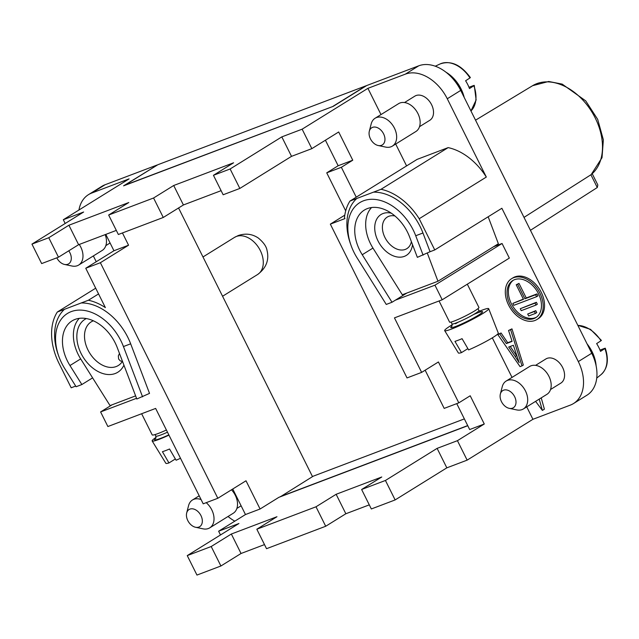 <?xml version="1.0" encoding="UTF-8"?>
<svg xmlns="http://www.w3.org/2000/svg" width="639" height="639" viewBox="0 0 639 639"><rect width="100%" height="100%" fill="white"/><g stroke="black" fill="none" stroke-linecap="round" stroke-linejoin="round"><path stroke-width="0.96" d="M467.764 425.718L278.876 497.334L260.081 509.003L246.007 480.776L217.819 498.276L203.202 503.82L155.644 408.425L107.879 426.532L100.603 411.931L112.097 404.791M80.674 358.894L69.963 365.54A36.607 25.296 58.2 0 1 72.023 320.914A36.607 25.296 58.2 0 1 117.257 347.608L136.81 399.016L149.526 393.384L130.668 343.814L123.447 346.554A45.353 31.335 58.2 0 0 75.921 310.386A45.353 31.335 58.2 0 0 58.852 356.466L58.293 354.917A50.816 35.105 58.2 0 1 64.499 309.3L81.209 302.966A50.816 35.105 58.2 0 1 130.668 343.814M228.059 516.48A38.252 26.423 -121.8 0 0 234.809 521.168M136.538 398.305L100.603 411.931M232.74 489.011L245.472 514.547L218.618 531.217L220.487 534.963M122.353 361.474L120.276 360.891L118.638 359.03L118.327 355.899L119.485 353.471M31.95 244.114L41.655 263.58L58.476 257.197L48.772 237.732L31.95 244.114L83.637 212.02L63.317 219.72L129.094 178.88L91.673 193.074A38.252 26.423 -121.8 0 0 88.478 194.647A38.252 26.423 -121.8 0 0 78.948 210.015M93.35 255.943L96.241 261.742M105.187 234.625A16.39 11.326 58.2 0 1 102.2 250.44L78.709 265.033A16.39 11.326 58.2 0 1 71.967 266.016L64.523 264.442A10.08 6.965 58.2 0 1 56.807 257.837M79.252 244.457A16.39 11.326 58.2 0 1 80.754 247.053A16.39 11.326 58.2 0 1 78.709 265.033M68.748 250.823A10.08 6.965 58.2 0 1 69.923 252.78A10.08 6.965 58.2 0 1 64.523 264.442M135.612 395.876L110.036 405.573L80.714 358.966A35.52 24.538 -121.8 0 1 79.276 318.358M123.926 365.157A31.143 21.518 58.2 0 1 115.236 373.511A31.143 21.518 58.2 0 1 81.089 353.471A31.143 21.518 58.2 0 1 86.321 318.565M93.358 320.81L93.358 320.81A25.68 17.74 -121.8 0 0 91.217 321.864A25.68 17.74 -121.8 0 0 88.006 350.036A25.68 17.74 -121.8 0 0 116.17 366.562A25.68 17.74 -121.8 0 0 118.311 365.5A25.68 17.74 -121.8 0 0 122.464 361.291M141.634 413.737L152.17 434.863A21.854 2.117 -26.5 0 0 166.404 430.015M156.092 437.364A24.586 2.38 -26.5 0 0 152.162 440.974A24.586 2.38 -26.5 0 0 168.96 435.127M152.162 440.974L165.86 463.307A22.293 2.157 -26.5 0 0 168.968 462.94L162.418 451.709A23.443 2.268 -26.5 0 0 169.543 449.001L176.092 460.232A22.293 2.157 -26.5 0 0 180.502 458.283M175.358 458.97L168.968 462.94M187.251 555.603L196.964 575.068L220.91 565.986L211.205 546.521L187.251 555.603L238.938 523.509L218.618 531.217M385.437 480.464L395.142 499.93L446.829 467.844L437.116 448.37L385.437 480.464L361.626 489.49L381.763 476.99L336.138 494.29L345.843 513.756L325.706 526.256L266.535 548.693L256.83 529.22L276.967 516.719L231.342 534.02L241.047 553.486L220.91 565.986M264.498 544.596L241.047 553.486M256.83 529.22L316.001 506.791L325.706 526.256M369.286 504.866L345.843 513.756M58.476 257.197L78.613 244.697L116.322 230.399M78.613 244.697L68.908 225.232L128.79 202.523L108.654 215.031L153.568 198.002L163.272 217.468L183.409 204.967L221.11 190.67M163.272 217.468L118.359 234.497L108.654 215.031M239.841 188.441L223.155 194.767L213.45 175.302L230.128 168.976L239.841 188.441L291.52 156.347L311.84 148.647L338.686 131.977L352.76 160.205L338.151 165.749L326.737 172.834L345.699 210.862M437.116 448.37L457.436 440.67L484.282 424L469.673 429.544L456.749 403.632M446.829 467.844L467.141 460.136L457.436 440.67M128.559 245.208L100.371 262.717L85.754 268.252L113.95 250.752L128.559 245.208L122.448 232.947M370.436 138.839A10.08 6.965 58.2 0 1 369.318 131.227A10.08 6.965 58.2 0 1 375.66 127.137A10.08 6.965 58.2 0 1 383.592 133.855A10.08 6.965 58.2 0 1 378.184 145.516A10.08 6.965 58.2 0 1 370.436 138.839M587.081 343.902A30.049 20.76 58.2 0 1 592.097 351.722A30.049 20.76 58.2 0 1 596.123 365.875M605.293 348.199C609.055 359.869 607.609 368.695 600.964 374.694A28.316 19.561 -121.8 0 0 604.877 348.559L600.516 351.378A29.003 20.033 -121.8 0 0 598.791 347.4A29.003 20.033 -121.8 0 0 596.634 343.59L600.995 340.771A28.316 19.561 -121.8 0 0 577.864 325.411M604.67 348.343L600.021 350.108M589.334 348.423A30.049 20.76 58.2 0 1 591.426 352.145A30.049 20.76 58.2 0 1 593.727 357.72M404.527 102.544L414.831 96.146A14.21 9.817 58.2 0 1 431.589 104.7A14.21 9.817 58.2 0 1 429.815 120.284L419.519 126.682M406.588 165.908L395.693 144.047M380.996 114.581L367.912 88.334L405.342 74.148A38.252 26.423 -121.8 0 1 447.276 98.757L486.319 177.059A54.642 37.749 -121.8 0 0 448.147 147.617L417.075 159.399L349.956 201.069A54.642 37.749 -121.8 0 0 344.469 217.619L344.956 218.594L330.339 224.137L344.788 215.159M452.156 77.942A30.049 20.76 58.2 0 1 460.384 89.324A30.049 20.76 58.2 0 1 462.077 93.19M445.918 72.175A30.049 20.76 58.2 0 1 461.054 88.901A30.049 20.76 58.2 0 1 464.202 97.44M474.258 85.378L476.135 99.972L470.943 110.97A28.316 19.561 -121.8 0 0 473.842 85.738L469.481 88.557A29.003 20.033 -121.8 0 0 467.756 84.58A29.003 20.033 -121.8 0 0 465.599 80.77L469.961 77.95A28.316 19.561 -121.8 0 0 440.159 63.932L435.247 66.208M473.627 85.522L468.986 87.287M369.318 131.227L371.211 123.862A16.39 11.326 58.2 0 1 375.085 118.255L398.576 103.67A16.39 11.326 58.2 0 1 417.914 113.534A16.39 11.326 58.2 0 1 415.869 131.522L392.378 146.107A16.39 11.326 58.2 0 1 385.637 147.09L378.184 145.516M375.085 118.255A16.39 11.326 58.2 0 1 394.423 128.127A16.39 11.326 58.2 0 1 392.378 146.107M183.409 204.967L173.704 185.502L233.586 162.793L213.45 175.302M356.243 197.163L341.354 167.29L326.737 172.834M395.142 499.93L371.331 508.964L361.626 489.49M92.607 377.873L81.864 384.542L76.105 386.731L64.858 368.767A45.353 31.335 58.2 0 1 58.852 356.466M501.479 401.659A10.08 6.965 58.2 0 1 500.353 394.047A10.08 6.965 58.2 0 1 506.695 389.958A10.08 6.965 58.2 0 1 514.635 396.675A10.08 6.965 58.2 0 1 509.227 408.337A10.08 6.965 58.2 0 1 501.479 401.659M500.353 394.047L502.246 386.683A16.39 11.326 58.2 0 1 506.12 381.076A16.39 11.326 58.2 0 1 525.458 390.948A16.39 11.326 58.2 0 1 523.413 408.928A16.39 11.326 58.2 0 1 516.671 409.911L509.227 408.337M442.22 299.771L509.339 258.092L502.062 243.491L434.943 285.17L442.22 299.771L394.455 317.879L421.636 372.393L438.418 361.97L458.802 402.858L470.208 395.773L484.282 424M541.217 397.873L544.396 409.16L542.383 410.406L535.594 401.364M539.204 399.119L542.383 410.406M75.698 386.076L71.185 387.785L59.052 363.447A54.642 37.749 -121.8 0 1 57.318 312.024L64.499 309.3M312.503 476.63L178.561 207.979M157.202 165.134L123.575 185.845L333.159 106.378L366.722 85.538L418.761 65.809L405.342 74.148M217.819 498.276L100.371 262.717M464.361 418.896L313.15 476.223L280.329 496.783M153.568 198.002L173.704 185.502M467.141 460.136L532.918 419.296L570.347 405.102A38.252 26.423 -121.8 0 0 573.534 403.528L586.961 395.198A38.252 26.423 -121.8 0 0 591.738 353.239L460.703 90.418A38.252 26.423 -121.8 0 0 418.761 65.809M573.534 403.528A38.252 26.423 -121.8 0 0 578.311 361.578L501.871 208.266L434.752 249.937L430.071 251.718L422.954 232.995A50.816 35.105 58.2 0 0 373.488 192.147L381.028 189.288A54.642 37.749 -121.8 0 1 419.2 218.738L434.752 249.937M434.943 285.17L395.373 300.17L392.019 302.255L386.26 304.436L357.137 257.956A45.353 31.335 58.2 0 1 351.13 245.648A45.353 31.335 58.2 0 1 368.2 199.576A45.353 31.335 58.2 0 1 415.725 235.743L422.954 232.995M395.373 300.17L406.875 293.029M372.952 248.076L362.241 254.729L392.019 302.255M367.912 88.334L302.135 129.182L311.84 148.647M341.354 167.29L352.76 160.205M502.062 243.491L493.58 246.71M421.636 372.393L407.019 377.929L330.339 224.137M325.419 140.213L338.151 165.749M458.802 402.858L444.185 408.393L425.151 370.213M333.119 106.234L366.011 85.81L157.849 164.734L124.956 185.158L333.183 106.362M508.548 330.483L512.103 341.386L506.36 343.566L499.722 333.83L497.797 334.556L520.058 366.626L521.991 365.891L510.617 329.692L508.548 330.483L511.959 328.861L523.333 365.061L521.991 365.891M362.241 254.729A36.607 25.296 58.2 0 1 364.31 210.103A36.607 25.296 58.2 0 1 409.535 236.797L417.355 257.349L430.071 251.718M592.225 173.728L597.832 184.975L597.273 187.531L590.923 174.782A53.309 36.83 -121.8 0 0 590.74 110.156A53.309 36.83 -121.8 0 0 532.599 85.698L548.685 81.48L562.184 84.108L585.731 100.882L597.697 119.373L603.36 139.845L602.018 157.689L591.147 174.623L524.004 217.388M98.558 293.932L88.39 300.242A54.642 37.749 -121.8 0 1 105.379 307.607L85.754 268.252M69.963 365.54L81.864 384.542M157.138 165.006L105.092 184.735A38.252 26.423 -121.8 0 0 101.905 186.308L88.478 194.647M492.31 337.847L512.031 377.401M526.728 406.867L532.918 419.296M65.186 223.474L63.317 219.72M316.001 506.791L336.138 494.29M230.128 168.976L281.815 136.882L291.52 156.347M48.772 237.732L68.908 225.232M211.205 546.521L231.342 534.02M81.209 302.966L88.39 300.242M105.794 234.393L113.95 250.752M95.698 288.189L57.318 312.024M302.135 129.182L281.815 136.882M448.147 147.617L381.028 189.288M486.319 177.059L419.2 218.738M351.13 245.648L350.579 244.098A50.816 35.105 58.2 0 1 356.786 198.481L373.488 192.147M349.956 201.069L356.786 198.481M187.81 520.585A10.08 6.965 58.2 0 1 186.684 512.973A10.08 6.965 58.2 0 1 193.026 508.884A10.08 6.965 58.2 0 1 200.965 515.601A10.08 6.965 58.2 0 1 195.558 527.263A10.08 6.965 58.2 0 1 187.81 520.585M186.684 512.973L188.577 505.609A16.39 11.326 58.2 0 1 192.451 500.002A16.39 11.326 58.2 0 1 201.085 499.57M206.221 502.677A16.39 11.326 58.2 0 1 211.789 509.874A16.39 11.326 58.2 0 1 209.744 527.854A16.39 11.326 58.2 0 1 203.002 528.836L195.558 527.263M231.486 489.793A16.39 11.326 58.2 0 1 235.288 495.281A16.39 11.326 58.2 0 1 233.235 513.261L209.744 527.854M142.569 396.835L123.447 346.554M423.114 255.161L415.725 235.743M597.273 187.531L530.442 230.304M536.92 319.516L538.27 318.685A24.018 16.598 -121.8 0 0 541.265 292.335A24.018 16.598 -121.8 0 0 512.925 277.869L511.583 278.7A24.018 16.598 -121.8 0 0 508.588 305.051A24.018 16.598 -121.8 0 0 536.92 319.516A24.018 16.598 -121.8 0 0 539.923 293.165A24.018 16.598 -121.8 0 0 511.583 278.7M535.562 365.364L545.866 358.966A14.21 9.817 58.2 0 1 562.632 367.521A14.21 9.817 58.2 0 1 560.858 383.104L550.554 389.502M497.797 334.556L501.064 332.991L507.709 342.736L512.015 341.098M371.563 207.539A35.52 24.538 -121.8 0 0 373 248.148L402.314 294.763L437.963 281.248L498.372 243.739L488.172 216.773M538.493 293.708A21.838 15.088 -121.8 0 0 512.734 280.561A21.838 15.088 -121.8 0 0 510.01 304.507A21.838 15.088 -121.8 0 0 535.77 317.655A21.838 15.088 -121.8 0 0 538.493 293.708M513.421 280.17A21.838 15.088 -121.8 0 0 511.352 303.677A21.838 15.088 -121.8 0 0 536.425 317.216M536.001 305.067L537.343 304.228L536.377 302.287L520.266 308.717L535.027 303.118L536.001 305.067L521.232 310.666L520.266 308.717M535.402 313.429L536.744 312.599L535.778 310.65L527.686 314.037L534.436 311.481L535.402 313.429L528.661 315.986L527.686 314.037M523.357 299.076L512.837 303.389L513.812 305.338L536.6 296.696L535.626 294.747L524.915 298.812L517.646 284.227L516.216 284.762L523.493 299.348L512.837 303.389M536.6 296.696L537.942 295.865L536.968 293.916L526.256 297.974L518.988 283.389L516.216 284.762M535.778 310.65L534.436 311.481M536.968 293.916L535.626 294.747M526.256 297.974L524.915 298.812M518.988 283.389L517.646 284.227M536.377 302.287L535.027 303.118M511.959 328.861L510.617 329.692M245.472 514.547L260.081 509.003M506.12 381.076L529.611 366.49A16.39 11.326 58.2 0 1 548.949 376.355A16.39 11.326 58.2 0 1 546.904 394.343L523.413 408.928M437.963 281.248L427.307 253.084M412.514 244.625A24.042 16.614 58.2 0 1 404.367 256.367A24.042 16.614 58.2 0 1 378 240.895A24.042 16.614 58.2 0 1 383.009 213.538A24.042 16.614 58.2 0 1 391.252 213.162M411.38 241.646A18.579 12.836 58.2 0 1 406.843 248.651A18.579 12.836 58.2 0 1 405.294 249.418A18.579 12.836 58.2 0 1 385.509 238.563A18.579 12.836 58.2 0 1 387.242 217.084A18.579 12.836 58.2 0 1 388.792 216.317A18.579 12.836 58.2 0 1 394.95 215.982M439.049 300.969L449.584 322.104A16.39 1.59 -26.5 0 0 459.169 318.957A16.39 1.59 -26.5 0 0 474.953 310.73A16.39 1.59 -26.5 0 0 478.93 307.471L467.317 284.187M452.268 324.748A24.586 2.38 -26.5 0 0 450.647 325.73A24.586 2.38 -26.5 0 0 444.688 330.643A24.586 2.38 -26.5 0 0 459.145 325.866A24.586 2.38 -26.5 0 0 482.725 313.573A24.586 2.38 -26.5 0 0 488.699 308.701A24.586 2.38 -26.5 0 0 479.426 311.209M444.688 330.643L458.387 352.976A22.293 2.157 -26.5 0 0 461.494 352.608L454.944 341.378A23.443 2.268 -26.5 0 0 462.069 338.678L468.619 349.908A22.293 2.157 -26.5 0 0 492.877 337.504A22.293 2.157 -26.5 0 0 498.292 333.087L488.699 308.701M467.884 348.638L461.494 352.608M510.226 346.458L516.544 355.651L515.202 356.49L508.7 347.033L513.365 345.268L519.195 362.688L515.202 356.49M516.999 356.306L516.544 355.651M501.064 332.991L499.722 333.83M507.709 342.736L506.36 343.566M280.257 496.647L467.7 425.582M155.908 438.122A21.854 2.117 -26.5 0 0 168.832 434.879M155.077 434.568L155.828 436.086A19.122 1.853 -26.5 0 0 167.49 432.196M591.738 353.239L578.311 361.578M460.703 90.418L447.276 98.757M105.092 184.735L91.673 193.074M202.986 256.966L234.521 237.388A21.854 15.096 58.2 0 1 236.342 236.486A21.854 15.096 58.2 0 1 259.626 249.258A21.854 15.096 58.2 0 1 257.581 274.522L222.572 296.256M451.094 322.056L452.021 323.925A15.024 1.454 -26.5 0 0 460.807 321.042A15.024 1.454 -26.5 0 0 475.272 313.501A15.024 1.454 -26.5 0 0 478.915 310.514L477.988 308.645M452.053 326.106A17.756 1.717 -26.5 0 0 457.971 325.555A17.756 1.717 -26.5 0 0 478.268 315.259A17.756 1.717 -26.5 0 0 473.547 314.54M458.467 322.056A17.756 1.717 -26.5 0 0 455.519 323.781M105.85 245.608L110.076 242.98M155.828 436.086L155.74 438.41M577.808 325.307L590.5 329.333L601.411 340.411M440.159 63.932C450.902 60.21 460.975 64.763 470.376 77.591M600.964 374.694L596.738 378.08M532.599 85.698L475.536 120.18M192.451 500.002L199.208 495.8M234.521 237.388L238.251 235.543C245.544 233.099 252.237 233.93 258.324 238.035C263.484 242.333 266.383 246.438 267.022 250.36C269.346 260.049 266.199 268.108 257.581 274.522M478.915 310.514L480.959 311.88M236.885 508.428L241.111 505.8M452.021 323.925L451.885 326.377"/></g></svg>
